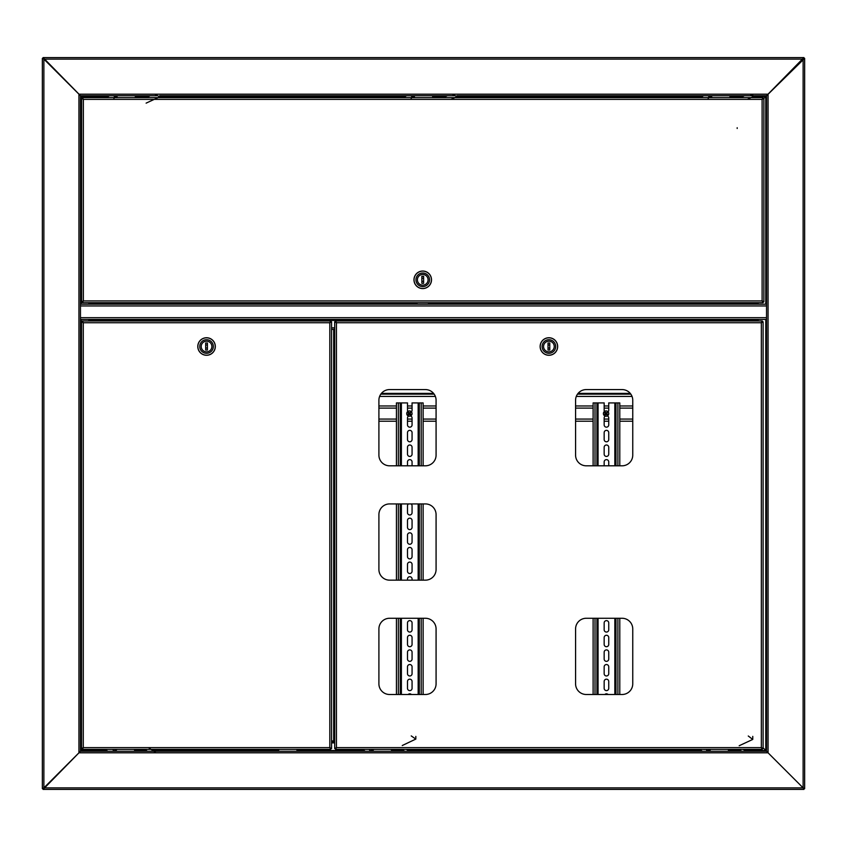 <?xml version="1.0" encoding="UTF-8"?>
<svg xmlns="http://www.w3.org/2000/svg" width="847" height="847" viewBox="0 0 847 847"><rect width="100%" height="100%" fill="white"/><g stroke="black" fill="none" stroke-linecap="round" stroke-linejoin="round"><path stroke-width="1.27" d="M156.801 95.711L80.465 95.711L82.424 97.67L43.112 57.596L803.888 57.596L766.535 95.711L754.285 95.711M753.322 95.711L456.988 95.711M454.617 95.711L159.691 95.711M749.277 750.527L749.277 751.289L766.535 751.289L763.105 747.859L766.535 751.289L766.535 95.711L763.814 98.432L804.65 58.358L804.65 788.642L803.125 787.879L803.888 789.404L43.112 789.404L80.465 751.289L766.535 751.289L803.888 788.642L803.888 789.404M804.65 58.358L803.125 59.121L803.888 57.596M804.65 788.642L803.125 787.879L803.125 59.121L43.875 59.121L42.35 58.358L43.875 59.121L43.112 57.596M134.588 749.383L134.588 751.289L147.442 751.289L144.699 749.383M151.052 749.383L153.794 751.289L280.95 751.289L278.663 751.289L278.663 749.383M391.483 749.383L391.483 751.289L404.728 751.289L401.774 749.383M410.53 749.383L412.341 751.289L702.47 751.289L699.22 749.383M710.802 749.383L706.345 751.289L712.412 751.289L710.125 751.289L710.125 749.69M296.958 749.383L296.958 751.289L365.29 751.289L362.241 749.383M373.929 749.383L369.652 751.289L375.475 751.289L373.188 751.289L373.188 749.722M728.42 749.383L728.42 751.289L741.792 751.289L738.764 749.383M80.465 751.289L43.112 788.642L43.875 787.879L43.875 59.121L80.465 95.711L80.465 751.289L107.781 751.289L105.208 749.383M117.235 749.383L113.371 751.289L118.58 751.289L116.293 751.289L116.293 749.849M331.569 742.904L334.692 742.904M81.227 319.446L81.227 750.527L82.371 749.383L81.227 750.527L106.436 750.527M42.35 58.358L42.35 788.642L43.112 788.642L43.112 789.404M766.535 319.446L766.535 317.689L80.465 317.689L80.465 319.446L766.535 319.446L766.535 751.289L768.06 752.814L768.06 94.186L78.94 94.186L78.94 752.814L768.06 752.814L803.125 787.879L43.875 787.879L42.35 788.642M88.85 302.675L88.85 304.2M88.85 319.446L88.85 320.971M766.535 304.2L766.535 305.958L80.465 305.958L80.465 304.2L766.535 304.2L766.535 95.711M758.15 320.971L758.15 319.446M758.15 304.2L758.15 302.675M757.387 302.675L757.387 304.2M193.667 304.2L151.74 304.2M266.085 304.2L224.159 304.2M417.02 302.675L417.02 304.2L296.577 304.2M121.248 304.2L89.994 304.2L89.994 302.675M757.006 302.675L757.006 304.2L428.455 304.2L428.455 302.675M89.613 319.446L89.613 320.441L757.387 320.441L757.387 319.446M757.387 320.441L757.387 320.971M89.613 320.971L89.613 320.441M334.692 327.831L331.569 327.831M757.006 303.586L428.455 303.586M417.02 303.586L89.994 303.586M117.055 95.711L117.055 97.32M135.351 95.711L135.351 97.617M414.352 95.711L414.352 97.289M432.648 95.711L432.648 97.617M711.649 95.711L711.649 97.236M729.945 95.711L729.945 97.617M630.253 393.389L578.078 393.389M433.579 393.389L381.404 393.389M630.835 394.151L577.495 394.151M434.162 394.151L380.822 394.151M331.569 748.568L329.811 747.626L330.753 749.383L82.35 749.383L83.281 747.626L81.534 748.568L81.534 321.786L83.281 322.728L82.35 320.971L330.753 320.971L329.811 322.728L331.569 321.786L331.569 748.568L329.811 747.626L330.753 749.383M82.35 749.383L83.281 747.626L81.534 748.568M330.753 320.971L329.811 322.728L83.281 322.728L81.534 321.786M82.35 320.971L83.281 322.728L83.281 747.626L329.811 747.626L329.811 322.728L331.569 321.786M134.969 749.383L134.207 749.383M116.674 749.383L115.912 749.383M297.339 749.383L296.577 749.383M279.044 749.383L278.282 749.383M206.552 351.844A5.336 5.336 0 0 1 201.215 346.508A5.336 5.336 0 0 1 206.552 341.172A5.336 5.336 0 0 1 211.888 346.508A5.336 5.336 0 0 1 206.552 351.844A5.336 5.336 0 0 1 201.215 346.508A5.336 5.336 0 0 1 206.552 341.172A5.336 5.336 0 0 1 211.888 346.508A5.336 5.336 0 0 1 206.552 351.844M206.552 339.721A6.787 6.787 0 0 1 213.338 346.508A6.787 6.787 0 0 1 206.552 353.294A6.787 6.787 0 0 1 199.765 346.508A6.787 6.787 0 0 1 206.552 339.721M206.552 355.2A8.692 8.692 0 0 0 215.244 346.508A8.692 8.692 0 0 0 206.552 337.815A8.692 8.692 0 0 0 197.859 346.508A8.692 8.692 0 0 0 206.552 355.2M206.552 337.741A8.766 8.766 0 0 1 215.318 346.508A8.766 8.766 0 0 1 206.552 355.274A8.766 8.766 0 0 1 197.785 346.508A8.766 8.766 0 0 1 206.552 337.741M205.673 345.258A1.525 1.525 0 0 1 207.43 345.258M207.43 347.757A1.525 1.525 0 0 1 205.673 347.757M207.43 343.003L205.673 343.003L205.673 350.012L207.43 350.012L207.43 343.003M737.186 127.728L737.186 128.49L737.186 127.728M93.805 97.617L96.854 97.617M751.67 302.675L748.621 302.675M763.052 97.617L762.109 99.374L763.052 97.617L82.424 97.617L83.366 99.374L82.424 97.617M81.608 301.86L83.366 300.918L81.608 301.86L81.608 98.432L83.366 99.374L83.366 300.918L762.109 300.918L763.052 302.675L82.424 302.675L83.366 300.918L82.424 302.675M763.867 301.86L762.109 300.918L763.867 301.86L763.867 98.432L762.109 99.374L763.867 98.432M95.33 302.675L93.805 302.675M81.608 98.432L83.366 99.374L762.109 99.374L762.109 300.918L763.052 302.675M116.674 97.617L117.437 97.617M135.732 97.617L134.969 97.627M413.971 97.617L414.734 97.617M433.029 97.617L432.266 97.627M711.268 97.617L712.031 97.617M730.326 97.617L729.563 97.627M422.738 274.47A5.336 5.336 0 0 1 428.074 279.806A5.336 5.336 0 0 1 422.738 285.143A5.336 5.336 0 0 1 417.402 279.806A5.336 5.336 0 0 1 422.738 274.47A5.336 5.336 0 0 1 428.074 279.806A5.336 5.336 0 0 1 422.738 285.143A5.336 5.336 0 0 1 417.402 279.806A5.336 5.336 0 0 1 422.738 274.47M422.738 286.593A6.787 6.787 0 0 1 415.951 279.806A6.787 6.787 0 0 1 422.738 273.02A6.787 6.787 0 0 1 429.524 279.806A6.787 6.787 0 0 1 422.738 286.593M422.738 271.114A8.692 8.692 0 0 0 414.045 279.806A8.692 8.692 0 0 0 422.738 288.499A8.692 8.692 0 0 0 431.43 279.806A8.692 8.692 0 0 0 422.738 271.114M422.738 288.573A8.766 8.766 0 0 1 413.971 279.806A8.766 8.766 0 0 1 422.738 271.04A8.766 8.766 0 0 1 431.504 279.806A8.766 8.766 0 0 1 422.738 288.573M423.616 281.056A1.525 1.525 0 0 1 421.859 281.056M421.859 278.557A1.525 1.525 0 0 1 423.616 278.557M421.859 283.311L423.616 283.311L423.616 276.302L421.859 276.302L421.859 283.311M763.105 334.692L763.105 337.741M763.105 748.568L761.347 747.626L762.289 749.383L335.507 749.383L336.45 747.626L334.692 748.568L334.692 321.786L336.45 322.728L335.507 320.971L762.289 320.971L761.347 322.728L763.105 321.786L763.105 748.568L761.347 747.626L762.289 749.383M335.507 749.383L336.45 747.626L334.692 748.568M762.289 320.971L761.347 322.728L336.45 322.728L334.692 321.786M334.692 328.308L334.523 329.409L333.697 329.409L333.697 740.945L334.523 740.945L334.692 742.046M331.569 740.945L334.523 740.945M334.523 329.409L331.569 329.409M622.079 389.578L586.251 389.578A10.672 10.672 0 0 0 575.579 400.25L575.579 455.135A10.672 10.672 0 0 0 586.251 465.808L622.079 465.808A10.672 10.672 0 0 0 632.751 455.135L632.751 400.25A10.672 10.672 0 0 0 622.079 389.578M622.079 618.268L586.251 618.268A10.672 10.672 0 0 0 575.579 628.94L575.579 683.825A10.672 10.672 0 0 0 586.251 694.498L622.079 694.498A10.672 10.672 0 0 0 632.751 683.825L632.751 628.94A10.672 10.672 0 0 0 622.079 618.268M425.406 389.578L389.578 389.578A10.672 10.672 0 0 0 378.905 400.25L378.905 455.135A10.672 10.672 0 0 0 389.578 465.808L425.406 465.808A10.672 10.672 0 0 0 436.078 455.135L436.078 400.25A10.672 10.672 0 0 0 425.406 389.578M425.406 503.923L389.578 503.923A10.672 10.672 0 0 0 378.905 514.595L378.905 569.48A10.672 10.672 0 0 0 389.578 580.153L425.406 580.153A10.672 10.672 0 0 0 436.078 569.48L436.078 514.595A10.672 10.672 0 0 0 425.406 503.923M425.406 618.268L389.578 618.268A10.672 10.672 0 0 0 378.905 628.94L378.905 683.825A10.672 10.672 0 0 0 389.578 694.498L425.406 694.498A10.672 10.672 0 0 0 436.078 683.825L436.078 628.94A10.672 10.672 0 0 0 425.406 618.268M335.507 320.971L336.45 322.728L336.45 747.626L761.347 747.626L761.347 322.728L763.105 321.786M728.801 749.383L728.039 749.383M710.506 749.383L709.744 749.383M391.865 749.383L391.102 749.383M373.569 749.383L372.807 749.383M548.898 351.844A5.336 5.336 0 0 1 543.562 346.508A5.336 5.336 0 0 1 548.898 341.172A5.336 5.336 0 0 1 554.234 346.508A5.336 5.336 0 0 1 548.898 351.844A5.336 5.336 0 0 1 543.562 346.508A5.336 5.336 0 0 1 548.898 341.172A5.336 5.336 0 0 1 554.234 346.508A5.336 5.336 0 0 1 548.898 351.844M548.898 339.721A6.787 6.787 0 0 1 555.685 346.508A6.787 6.787 0 0 1 548.898 353.294A6.787 6.787 0 0 1 542.112 346.508A6.787 6.787 0 0 1 548.898 339.721M548.898 355.2A8.692 8.692 0 0 0 557.591 346.508A8.692 8.692 0 0 0 548.898 337.815A8.692 8.692 0 0 0 540.206 346.508A8.692 8.692 0 0 0 548.898 355.2M548.898 337.741A8.766 8.766 0 0 1 557.665 346.508A8.766 8.766 0 0 1 548.898 355.274A8.766 8.766 0 0 1 540.132 346.508A8.766 8.766 0 0 1 548.898 337.741M548.02 345.258A1.525 1.525 0 0 1 549.777 345.258M549.777 347.757A1.525 1.525 0 0 1 548.02 347.757M549.777 343.003L548.02 343.003L548.02 350.012L549.777 350.012L549.777 343.003M331.569 741.76L334.681 741.76M148.521 747.626L155.446 752.443M406.369 749.383L409.323 751.289M402.251 745.529L415.824 739.082L415.824 736.392M411.229 735.916L415.824 739.082M743.137 749.383L746.154 751.289M705.128 749.383A3.43 3.113 0 0 1 703.688 749.383M739.187 745.731L752.761 739.431L752.761 736.382M748.261 736.001L752.761 739.431M747.975 749.383L749.277 750.209M146.118 103.133L159.691 96.854L154.895 94.186M451.091 99.374L456.988 96.6L452.309 94.186M747.425 99.374L754.285 96.029L750.071 94.186M632.751 421.213L619.792 421.213M608.739 421.213L604.165 421.213M593.112 421.213L575.579 421.213M436.078 421.213L423.119 421.213M412.066 421.213L407.492 421.213M396.438 421.213L378.905 421.213M632.751 405.967L619.792 405.967M608.739 405.967L604.165 405.967M593.112 405.967L575.579 405.967M436.078 405.967L423.119 405.967M412.066 405.967L407.492 405.967M396.438 405.967L378.905 405.967M411.409 411.843A2.287 2.287 0 0 0 412.066 410.234L412.066 403.373A2.287 2.287 0 0 0 412.023 402.918L419.307 402.918L419.307 465.808M408.508 416.11A2.287 2.287 0 0 0 407.492 418.016L407.492 424.876A2.287 2.287 0 0 0 409.779 427.163A2.287 2.287 0 0 0 412.066 424.876L412.066 418.016A2.287 2.287 0 0 0 410.7 415.919M409.779 441.795A2.287 2.287 0 0 0 412.066 439.508L412.066 432.648A2.287 2.287 0 0 0 409.779 430.361A2.287 2.287 0 0 0 407.492 432.648L407.492 439.508A2.287 2.287 0 0 0 409.779 441.795M409.779 456.427A2.287 2.287 0 0 0 412.066 454.14L412.066 447.28A2.287 2.287 0 0 0 409.779 444.993A2.287 2.287 0 0 0 407.492 447.28L407.492 454.14A2.287 2.287 0 0 0 409.779 456.427M408.519 503.923A2.287 2.287 0 0 0 407.492 505.828L407.492 512.689A2.287 2.287 0 0 0 409.779 514.976A2.287 2.287 0 0 0 412.066 512.689L412.066 505.828A2.287 2.287 0 0 0 411.039 503.923M409.779 529.608A2.287 2.287 0 0 0 412.066 527.321L412.066 520.46A2.287 2.287 0 0 0 409.779 518.173A2.287 2.287 0 0 0 407.492 520.46L407.492 527.321A2.287 2.287 0 0 0 409.779 529.608M409.779 544.25A2.287 2.287 0 0 0 412.066 541.964L412.066 535.103A2.287 2.287 0 0 0 409.779 532.816A2.287 2.287 0 0 0 407.492 535.103L407.492 541.964A2.287 2.287 0 0 0 409.779 544.25M409.779 558.882A2.287 2.287 0 0 0 412.066 556.595L412.066 549.735A2.287 2.287 0 0 0 409.779 547.448A2.287 2.287 0 0 0 407.492 549.735L407.492 556.595A2.287 2.287 0 0 0 409.779 558.882M409.779 573.525A2.287 2.287 0 0 0 412.066 571.238L412.066 564.377A2.287 2.287 0 0 0 409.779 562.09A2.287 2.287 0 0 0 407.492 564.377L407.492 571.238A2.287 2.287 0 0 0 409.779 573.525M409.779 632.063A2.287 2.287 0 0 0 412.066 629.776L412.066 622.916A2.287 2.287 0 0 0 409.779 620.629A2.287 2.287 0 0 0 407.492 622.916L407.492 629.776A2.287 2.287 0 0 0 409.779 632.063M409.779 646.706A2.287 2.287 0 0 0 412.066 644.419L412.066 637.558A2.287 2.287 0 0 0 409.779 635.271A2.287 2.287 0 0 0 407.492 637.558L407.492 644.419A2.287 2.287 0 0 0 409.779 646.706M409.779 661.338A2.287 2.287 0 0 0 412.066 659.051L412.066 652.19A2.287 2.287 0 0 0 409.779 649.903A2.287 2.287 0 0 0 407.492 652.19L407.492 659.051A2.287 2.287 0 0 0 409.779 661.338M409.779 675.97A2.287 2.287 0 0 0 412.066 673.683L412.066 666.822A2.287 2.287 0 0 0 409.779 664.535A2.287 2.287 0 0 0 407.492 666.822L407.492 673.683A2.287 2.287 0 0 0 409.779 675.97M409.779 690.612A2.287 2.287 0 0 0 412.066 688.325L412.066 681.464A2.287 2.287 0 0 0 409.779 679.178A2.287 2.287 0 0 0 407.492 681.464L407.492 688.325A2.287 2.287 0 0 0 409.779 690.612M396.438 465.808L396.438 402.918L407.534 402.918A2.287 2.287 0 0 0 407.492 403.373L407.492 410.234A2.287 2.287 0 0 0 407.831 411.43M396.438 503.923L396.438 580.153M396.438 618.268L396.438 694.498M400.25 402.918L400.25 465.808M400.25 503.923L400.25 580.153M400.25 618.268L400.25 694.498M412.066 465.808L412.066 461.922A2.287 2.287 0 0 0 409.779 459.635A2.287 2.287 0 0 0 407.492 461.922L407.492 465.808M412.066 580.153L412.066 579.009A2.287 2.287 0 0 0 409.779 576.722A2.287 2.287 0 0 0 407.492 579.009L407.492 580.153M411.409 694.498A2.287 2.287 0 0 0 408.148 694.498M419.307 503.923L419.307 580.153M419.307 618.268L419.307 694.498M419.307 402.918L423.119 402.918L423.119 465.808M423.119 503.923L423.119 580.153M423.119 618.268L423.119 694.498M608.082 411.843A2.287 2.287 0 0 0 608.739 410.234L608.739 403.373A2.287 2.287 0 0 0 608.697 402.918L615.981 402.918L615.981 465.808M605.182 416.11A2.287 2.287 0 0 0 604.165 418.016L604.165 424.876A2.287 2.287 0 0 0 606.452 427.163A2.287 2.287 0 0 0 608.739 424.876L608.739 418.016A2.287 2.287 0 0 0 607.373 415.919M606.452 441.795A2.287 2.287 0 0 0 608.739 439.508L608.739 432.648A2.287 2.287 0 0 0 606.452 430.361A2.287 2.287 0 0 0 604.165 432.648L604.165 439.508A2.287 2.287 0 0 0 606.452 441.795M606.452 456.427A2.287 2.287 0 0 0 608.739 454.14L608.739 447.28A2.287 2.287 0 0 0 606.452 444.993A2.287 2.287 0 0 0 604.165 447.28L604.165 454.14A2.287 2.287 0 0 0 606.452 456.427M606.452 632.063A2.287 2.287 0 0 0 608.739 629.776L608.739 622.916A2.287 2.287 0 0 0 606.452 620.629A2.287 2.287 0 0 0 604.165 622.916L604.165 629.776A2.287 2.287 0 0 0 606.452 632.063M606.452 646.706A2.287 2.287 0 0 0 608.739 644.419L608.739 637.558A2.287 2.287 0 0 0 606.452 635.271A2.287 2.287 0 0 0 604.165 637.558L604.165 644.419A2.287 2.287 0 0 0 606.452 646.706M606.452 661.338A2.287 2.287 0 0 0 608.739 659.051L608.739 652.19A2.287 2.287 0 0 0 606.452 649.903A2.287 2.287 0 0 0 604.165 652.19L604.165 659.051A2.287 2.287 0 0 0 606.452 661.338M606.452 675.97A2.287 2.287 0 0 0 608.739 673.683L608.739 666.822A2.287 2.287 0 0 0 606.452 664.535A2.287 2.287 0 0 0 604.165 666.822L604.165 673.683A2.287 2.287 0 0 0 606.452 675.97M606.452 690.612A2.287 2.287 0 0 0 608.739 688.325L608.739 681.464A2.287 2.287 0 0 0 606.452 679.178A2.287 2.287 0 0 0 604.165 681.464L604.165 688.325A2.287 2.287 0 0 0 606.452 690.612M593.112 465.808L593.112 402.918L604.207 402.918A2.287 2.287 0 0 0 604.165 403.373L604.165 410.234A2.287 2.287 0 0 0 604.504 411.43M593.112 618.268L593.112 694.498M596.923 402.918L596.923 465.808M596.923 618.268L596.923 694.498M608.739 465.808L608.739 461.922A2.287 2.287 0 0 0 606.452 459.635A2.287 2.287 0 0 0 604.165 461.922L604.165 465.808M608.082 694.498A2.287 2.287 0 0 0 604.822 694.498M615.981 618.268L615.981 694.498M615.981 402.918L619.792 402.918L619.792 465.808M619.792 618.268L619.792 694.498M411.187 411.61A2.668 2.668 0 0 0 407.418 411.801A2.668 2.668 0 0 0 407.608 415.57A2.668 2.668 0 0 0 411.377 415.379A2.668 2.668 0 0 0 411.187 411.61M410.933 411.896L410.043 413.558L411.398 414.786L410.784 415.464L409.429 414.236L408.201 415.591L407.523 414.977L408.752 413.622L407.396 412.394L408.01 411.716L409.366 412.944L410.933 411.896M607.934 411.684A2.668 2.668 0 0 0 604.165 411.727A2.668 2.668 0 0 0 604.207 415.496A2.668 2.668 0 0 0 607.977 415.454A2.668 2.668 0 0 0 607.934 411.684M607.67 411.96L606.717 413.58L608.03 414.861L607.384 415.517L606.081 414.236L604.8 415.549L604.144 414.903L605.425 413.601L604.112 412.32L604.758 411.663L606.06 412.944L607.67 411.96M117.055 96.473L115.171 96.473M107.622 96.473L81.227 96.473L81.227 304.2M414.352 96.473L412.563 96.473M404.834 96.473L159.691 96.473M148.521 96.473L135.351 96.473M711.649 96.473L710.04 96.473M701.983 96.473L456.988 96.473M445.723 96.473L432.648 96.473M765.773 304.2L765.773 96.473L753.375 96.473M742.84 96.473L729.945 96.473M134.588 750.527L146.351 750.527M152.693 750.527L278.663 750.527M391.483 750.527L403.543 750.527M408.138 750.527L700.67 750.527M708.261 750.527L710.125 750.527M296.958 750.527L363.628 750.527M371.452 750.527L373.188 750.527M728.42 750.527L740.574 750.527M744.947 750.527L765.773 750.527L765.773 319.446M114.938 750.527L116.293 750.527M632.053 396.438L576.278 396.438M435.379 396.438L379.604 396.438M113.71 751.13L112.842 749.383M370.51 750.961A3.621 0.593 -114.7 0 1 369.197 749.383M707.414 750.908A3.621 0.678 -114.2 0 1 706.07 749.383M113.233 95.711L114.345 96.103A3.621 0.688 114.1 0 1 113.636 99.374M410.721 95.711L411.663 96.06A3.621 0.635 114.5 0 1 410.848 99.374M708.346 95.711L709.003 95.986L707.944 99.374M632.751 419.074L619.792 419.074M608.739 419.074L604.165 419.074M593.112 419.074L575.579 419.074M436.078 419.074L423.119 419.074M412.066 419.074L407.492 419.074M396.438 419.074L378.905 419.074M632.751 408.106L619.792 408.106M608.739 408.106L604.165 408.106M593.112 408.106L575.579 408.106M436.078 408.106L423.119 408.106M412.066 408.106L407.492 408.106M396.438 408.106L378.905 408.106M398.344 402.918L398.344 465.808M398.344 503.923L398.344 580.153M398.344 618.268L398.344 694.498M401.393 402.918L401.393 465.808M401.393 503.923L401.393 580.153M401.393 618.268L401.393 694.498M418.164 402.918L418.164 465.808M418.164 503.923L418.164 580.153M418.164 618.268L418.164 694.498M421.213 402.918L421.213 465.808M421.213 503.923L421.213 580.153M421.213 618.268L421.213 694.498M595.018 402.918L595.018 465.808M595.018 618.268L595.018 694.498M598.067 402.918L598.067 465.808M598.067 618.268L598.067 694.498M614.837 402.918L614.837 465.808M614.837 618.268L614.837 694.498M617.887 402.918L617.887 465.808M617.887 618.268L617.887 694.498M146.044 97.617L150.173 95.711M114.345 96.103L117.722 97.617M106.161 97.617L109.443 95.711M443.288 97.617L447.343 95.711M411.663 96.06L415.072 97.617M403.426 97.617L406.549 95.711M740.49 97.617L744.407 95.711M709.003 95.986L712.465 97.617M700.649 97.617L703.518 95.711"/></g></svg>
